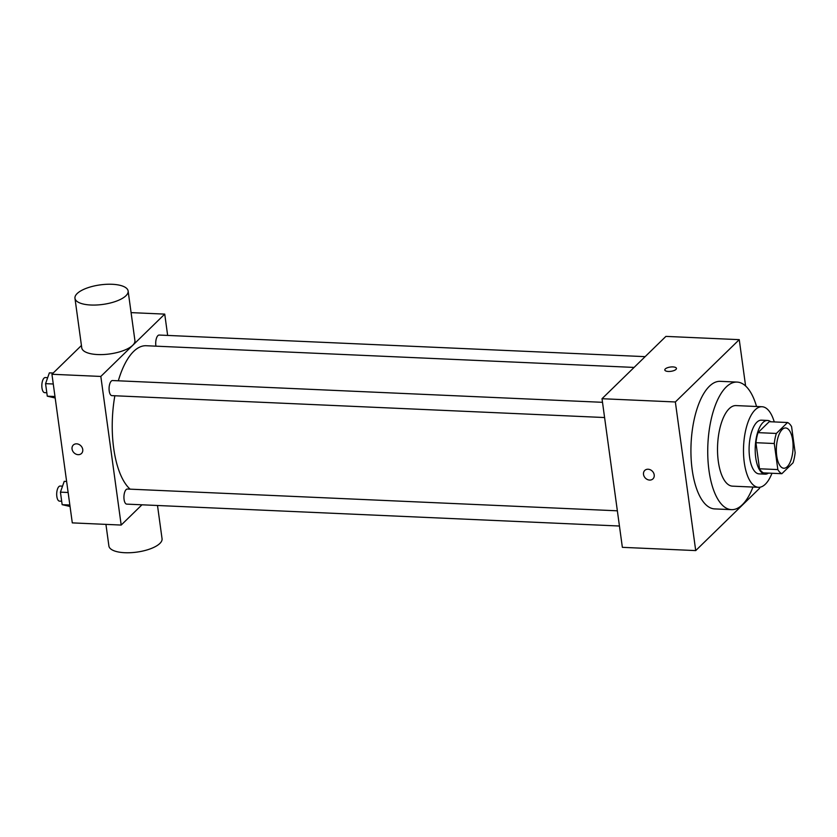 <?xml version="1.0" encoding="UTF-8"?>
<svg xmlns="http://www.w3.org/2000/svg" width="837" height="837" viewBox="0 0 837 837"><rect width="100%" height="100%" fill="white"/><g stroke="black" fill="none" stroke-linecap="round" stroke-linejoin="round"><path stroke-width="1.26" d="M787.261 466.69A20.161 8.339 -87.5 0 1 783.819 468.249A20.161 8.339 -87.5 0 1 776.38 447.743A20.161 8.339 -87.5 0 1 785.608 427.969A20.161 8.339 -87.5 0 1 793.047 444.321A20.161 8.339 -87.5 0 1 787.261 466.69M795.15 452.702L791.582 426.64A26.02 10.766 -87.5 0 0 787.554 422.518L776.349 433.451A26.02 10.766 -87.5 0 0 774.277 443.516L777.845 469.588A26.02 10.766 -87.5 0 0 781.863 473.7L793.068 462.777A26.02 10.766 -87.5 0 0 795.15 452.702M774.277 443.516L755.937 442.7L759.504 468.772L777.845 469.588M759.504 468.772A26.02 10.766 -87.5 0 0 763.532 472.884L781.863 473.7M755.937 442.7A26.02 10.766 -87.5 0 1 758.019 432.635L776.349 433.451M787.554 422.518L769.224 421.702L758.019 432.635M770.783 421.775A26.878 11.122 92.5 0 0 767.571 420.446A26.878 11.122 92.5 0 0 755.727 457.682A26.878 11.122 92.5 0 0 765.185 474.15A26.878 11.122 92.5 0 0 768.502 473.104M765.185 474.15L759.075 473.878A26.878 11.122 -87.5 0 1 749.617 457.41A26.878 11.122 -87.5 0 1 761.461 420.174L767.571 420.446M774.256 421.932A40.322 16.688 92.5 0 0 762.057 406.74A40.322 16.688 92.5 0 0 744.292 462.61A40.322 16.688 92.5 0 0 758.468 487.312A40.322 16.688 92.5 0 0 771.976 473.261M762.057 406.74L736.079 405.589A40.322 16.688 92.5 0 0 718.313 461.449A40.322 16.688 92.5 0 0 732.501 486.151L758.468 487.312M756.543 406.5A63.842 26.418 92.5 0 0 737.125 382.09A63.842 26.418 92.5 0 0 708.991 470.54A63.842 26.418 92.5 0 0 731.454 509.649A63.842 26.418 92.5 0 0 752.965 487.061M731.454 509.649L714.641 508.906A63.842 26.418 -87.5 0 1 692.189 469.787A63.842 26.418 -87.5 0 1 720.312 381.337L737.125 382.09M745.6 385.983L739.249 339.655L675.354 401.969L695.714 550.589L759.609 488.274L759.473 487.28M644.752 470.446A5.88 4.896 -134.3 0 0 643.517 474.412A5.88 4.896 45.7 0 1 644.752 470.446A5.88 4.896 45.7 0 1 652.368 471.231A5.88 4.896 45.7 0 1 652.965 478.858A5.88 4.896 45.7 0 1 647.346 479.496A5.88 4.896 45.7 0 1 643.507 474.412A5.88 4.896 -134.3 0 0 647.346 479.496A5.88 4.896 -134.3 0 0 652.965 478.858M739.249 339.655L665.907 336.39L602.012 398.715L622.362 547.335L695.714 550.589M602.012 398.715L675.354 401.969M676.453 368.385A5.88 2.166 -7.8 0 0 672.958 366.92A5.88 2.166 172.2 0 1 676.453 368.385A5.88 2.166 172.2 0 1 670.918 371.325A5.88 2.166 172.2 0 1 664.808 369.985A5.88 2.166 172.2 0 1 672.958 366.909A5.88 2.166 -7.8 0 0 664.808 369.985M130.101 489.153A73.928 30.592 -87.5 0 1 113.675 448.151A73.928 30.592 -87.5 0 1 114.857 395.765M118.331 380.793A73.928 30.592 -87.5 0 1 146.245 345.733L634.09 367.422M604.586 417.537L111.865 395.629A7.554 3.128 -87.5 0 1 109.082 387.95A7.554 3.128 -87.5 0 1 112.535 380.542L602.504 402.315M619.453 526.023L126.732 504.125A7.554 3.128 -87.5 0 1 124.075 499.501A7.554 3.128 -87.5 0 1 127.402 489.038L617.361 510.811M155.964 346.162A7.554 3.128 -87.5 0 1 155.86 345.514A7.554 3.128 -87.5 0 1 159.187 335.051L645.139 356.646M167.651 335.428L164.732 314.116L100.827 376.441L121.187 525.061L141.955 504.805M81.43 345.493L51.936 374.265L100.827 376.441M51.936 374.265L72.296 522.884L121.187 525.061M81.503 453.455A5.88 4.896 45.7 0 1 78.134 454.669A5.88 4.896 45.7 0 1 72.662 450.955A5.88 4.896 45.7 0 1 73.29 445.043A5.88 4.896 45.7 0 1 80.896 445.828A5.88 4.896 45.7 0 1 81.503 453.466A5.88 4.896 45.7 0 1 78.134 454.669A5.88 4.896 45.7 0 1 72.662 450.955A5.88 4.896 45.7 0 1 73.29 445.043M131.085 312.619L164.732 314.116M128.124 291.004L134.914 340.544A26.826 9.856 172.2 0 1 132.727 345.273A26.826 9.856 172.2 0 1 103.558 354.532A26.826 9.856 172.2 0 1 81.754 347.826L74.964 298.286A26.826 9.856 172.2 0 1 100.21 284.883A26.826 9.856 172.2 0 1 128.124 291.004A26.826 9.856 172.2 0 1 125.948 295.733A26.826 9.856 172.2 0 1 96.778 304.992A26.826 9.856 172.2 0 1 74.964 298.286M105.933 524.38L108.894 545.996A26.826 9.856 -7.8 0 0 136.818 552.117A26.826 9.856 -7.8 0 0 162.054 538.714L157.502 505.496M66.615 481.453L64.229 481.348L60.431 492.146L62.147 504.669L70.046 506.479M60.431 492.146L68.132 492.491M62.147 504.669L69.848 505.004M61.676 501.237L59.5 501.133A7.554 3.128 -87.5 0 1 56.707 493.453A7.554 3.128 -87.5 0 1 60.17 486.046L62.545 486.151M53.202 373.03L49.373 372.852L45.564 383.66L47.28 396.173L55.179 397.993M45.564 383.66L53.265 383.995M47.28 396.173L54.98 396.508M46.809 392.741L44.633 392.647A7.554 3.128 -87.5 0 1 41.85 384.957A7.554 3.128 -87.5 0 1 45.313 377.55L47.678 377.654"/></g></svg>
